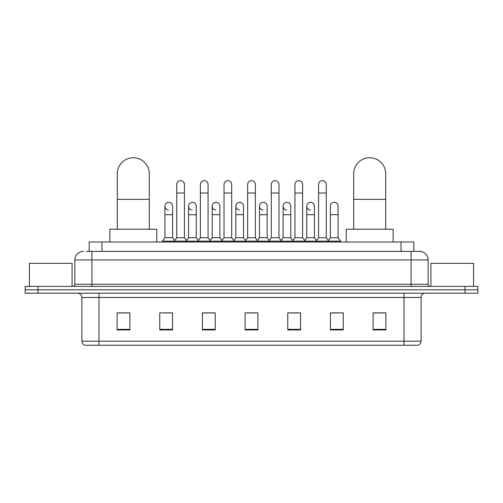 <?xml version="1.0" encoding="UTF-8"?>
<svg xmlns="http://www.w3.org/2000/svg" width="503" height="503" viewBox="0 0 503 503"><rect width="100%" height="100%" fill="white"/><g stroke="black" fill="none" stroke-linecap="round" stroke-linejoin="round"><path stroke-width="0.75" d="M89.157 251.393L89.157 242.006L413.843 242.006L413.843 251.393M86.573 251.393L419.609 251.393A8.532 8.532 0 0 1 428.141 259.925L428.141 284.245C428.254 285.528 428.971 286.245 430.279 286.383M86.378 251.393L91.923 251.393L91.923 259.925L74.859 259.925L74.859 284.245A2.131 2.131 0 0 1 72.721 286.383M83.391 251.393A8.532 8.532 0 0 0 74.859 259.925M37.951 286.383L25.15 286.383L25.15 289.791L37.951 289.791L25.15 289.791L25.15 293.205L37.951 293.205L37.951 289.791L465.049 289.791L37.951 289.791L37.951 286.383L465.049 286.383L465.049 289.791L477.85 289.791L465.049 289.791L465.049 293.205L37.951 293.205M465.049 293.205L477.85 293.205L477.85 286.383L465.049 286.383M428.141 259.925L411.077 259.925L411.077 251.393L419.609 251.393M421.105 341.166C420.986 343.209 419.961 344.574 418.031 345.259L404.035 345.259L404.035 341.166L421.105 341.166L421.105 297.474A4.269 4.269 0 0 1 425.368 293.205M404.035 345.259L84.969 345.259A4.269 4.269 0 0 1 81.895 341.166L81.895 297.474C81.643 294.884 80.222 293.463 77.632 293.205M385.902 329.943L385.902 312.879L373.1 312.879L373.1 329.943L385.902 329.943M343.235 329.943L343.235 312.879L330.433 312.879L330.433 329.943L343.235 329.943M300.568 329.943L300.568 312.879L287.766 312.879L287.766 329.943L300.568 329.943M129.9 329.943L129.9 312.879L117.098 312.879L117.098 329.943L129.9 329.943M172.567 329.943L172.567 312.879L159.765 312.879L159.765 329.943L172.567 329.943M215.234 329.943L215.234 312.879L202.432 312.879L202.432 329.943L215.234 329.943M257.901 329.943L257.901 312.879L245.099 312.879L245.099 329.943L257.901 329.943M330.433 312.96L338.5 312.96M373.1 312.96L385.046 312.96M211.776 312.96L208.494 312.96M164.5 312.96L172.567 312.96M117.954 312.96L129.9 312.96M294.507 312.96L291.224 312.96M247.231 312.96L255.769 312.96M215.234 312.96L202.432 312.96M300.568 312.96L287.766 312.96M72.086 286.383L72.086 263.339L29.419 263.339L29.419 286.383M117.312 229.205L117.312 173.736A16.002 16.002 0 0 1 133.314 157.741A16.002 16.002 0 0 1 149.309 173.736A16.002 16.002 0 0 0 133.314 157.741M149.309 229.205L149.309 173.736M156.779 242.006L156.779 229.205L109.843 229.205L109.843 242.006M353.691 229.205L353.691 173.736A16.002 16.002 0 0 1 369.686 157.741A16.002 16.002 0 0 1 385.688 173.736A16.002 16.002 0 0 0 369.686 157.741M385.688 229.205L385.688 173.736M393.157 242.006L393.157 229.205L346.221 229.205L346.221 242.006M176.748 193.026L184.425 193.026L184.425 237.737L176.748 237.737L176.748 184.494A3.842 3.842 0 0 1 180.829 180.659A3.842 3.842 0 0 1 184.425 184.494A3.842 3.842 0 0 0 180.829 180.659M176.748 237.737L174.189 241.151L174.189 242.006M184.425 237.737L186.984 241.151L162.368 241.151L162.368 242.006M200.383 237.737L200.383 193.026L208.066 193.026L208.066 237.737L200.383 237.737L197.824 241.151L186.984 241.151L186.984 242.006M200.383 193.026L200.383 184.494A3.842 3.842 0 0 1 204.463 180.659A3.842 3.842 0 0 1 208.066 184.494A3.842 3.842 0 0 0 204.463 180.659M208.066 237.737L210.625 241.151L197.824 241.151L197.824 242.006M224.024 237.737L224.024 193.026L231.701 193.026L231.701 237.737L224.024 237.737L221.465 241.151L210.625 241.151L210.625 242.006M224.024 193.026L224.024 184.494A3.842 3.842 0 0 1 228.104 180.659A3.842 3.842 0 0 1 231.701 184.494A3.842 3.842 0 0 0 228.104 180.659M231.701 237.737L234.26 241.151L221.465 241.151L221.465 242.006M247.658 237.737L247.658 193.026L255.342 193.026L255.342 237.737L247.658 237.737L245.099 241.151L234.26 241.151L234.26 242.006M247.658 193.026L247.658 184.494A3.842 3.842 0 0 1 251.739 180.659A3.842 3.842 0 0 1 255.342 184.494A3.842 3.842 0 0 0 251.739 180.659M255.342 237.737L257.901 241.151L245.099 241.151L245.099 242.006M271.299 237.737L271.299 193.026L278.976 193.026L278.976 237.737L271.299 237.737L268.74 241.151L257.901 241.151L257.901 242.006M271.299 193.026L271.299 184.494A3.842 3.842 0 0 1 275.38 180.659A3.842 3.842 0 0 1 278.976 184.494A3.842 3.842 0 0 0 275.38 180.659M278.976 237.737L281.535 241.151L268.74 241.151L268.74 242.006M294.934 237.737L294.934 193.026L302.617 193.026L302.617 237.737L294.934 237.737L292.375 241.151L281.535 241.151L281.535 242.006M294.934 193.026L294.934 184.494A3.842 3.842 0 0 1 299.015 180.659A3.842 3.842 0 0 1 302.617 184.494A3.842 3.842 0 0 0 299.015 180.659M302.617 237.737L305.176 241.151L292.375 241.151L292.375 242.006M318.575 237.737L318.575 193.026L326.252 193.026L326.252 237.737L318.575 237.737L316.016 241.151L305.176 241.151L305.176 242.006M318.575 193.026L318.575 184.494A3.842 3.842 0 0 1 322.656 180.659A3.842 3.842 0 0 1 326.252 184.494A3.842 3.842 0 0 0 322.656 180.659M326.252 237.737L328.811 241.151L316.016 241.151L316.016 242.006M338.073 237.737L338.073 214.699L330.389 214.699L330.389 237.737L338.073 237.737L340.632 241.151L328.811 241.151L328.811 242.006M168.524 209.996A3.842 3.842 0 0 1 164.927 206.167A3.842 3.842 0 0 1 169.008 202.332A3.842 3.842 0 0 1 172.611 206.167L172.611 214.699L164.927 214.699L164.927 206.167M172.611 214.699L172.611 237.737L164.927 237.737L164.927 214.699M164.927 237.737L162.368 241.151M172.611 237.737L174.679 240.497M192.165 209.996A3.842 3.842 0 0 1 188.568 206.167A3.842 3.842 0 0 1 192.649 202.332A3.842 3.842 0 0 1 196.245 206.167L196.245 214.699L188.568 214.699L188.568 206.167M196.245 214.699L196.245 237.737L188.568 237.737L188.568 214.699M188.568 237.737L186.494 240.497M196.245 237.737L198.314 240.497M215.8 209.996A3.842 3.842 0 0 1 212.203 206.167A3.842 3.842 0 0 1 216.284 202.332A3.842 3.842 0 0 1 219.886 206.167L219.886 214.699L212.203 214.699L212.203 206.167M219.886 214.699L219.886 237.737L212.203 237.737L212.203 214.699M212.203 237.737L210.135 240.497M219.886 237.737L221.955 240.497M239.441 209.996A3.842 3.842 0 0 1 235.844 206.167A3.842 3.842 0 0 1 239.925 202.332A3.842 3.842 0 0 1 243.521 206.167L243.521 214.699L235.844 214.699L235.844 206.167M243.521 214.699L243.521 237.737L235.844 237.737L235.844 214.699M235.844 237.737L233.769 240.497M243.521 237.737L245.59 240.497M263.075 209.996A3.842 3.842 0 0 1 259.479 206.167A3.842 3.842 0 0 1 263.559 202.332A3.842 3.842 0 0 1 267.156 206.167L267.156 214.699L259.479 214.699L259.479 206.167M267.156 214.699L267.156 237.737L259.479 237.737L259.479 214.699M259.479 237.737L257.41 240.497M267.156 237.737L269.231 240.497M286.716 209.996A3.842 3.842 0 0 1 283.114 206.167A3.842 3.842 0 0 1 287.2 202.332A3.842 3.842 0 0 1 290.797 206.167L290.797 214.699L283.114 214.699L283.114 206.167M290.797 214.699L290.797 237.737L283.114 237.737L283.114 214.699M283.114 237.737L281.045 240.497M290.797 237.737L292.865 240.497M310.351 209.996A3.842 3.842 0 0 1 306.755 206.167A3.842 3.842 0 0 1 310.835 202.332A3.842 3.842 0 0 1 314.432 206.167L314.432 214.699L306.755 214.699L306.755 206.167M314.432 214.699L314.432 237.737L306.755 237.737L306.755 214.699M306.755 237.737L304.686 240.497M314.432 237.737L316.506 240.497M330.389 214.699L330.389 206.167A3.842 3.842 0 0 1 334.476 202.332A3.842 3.842 0 0 1 338.073 206.167L338.073 214.699M330.389 237.737L328.321 240.497M340.632 241.151L340.632 242.006M473.581 286.383L473.581 263.339L430.914 263.339L430.914 286.383M101.958 251.393L101.958 242.006M401.042 251.393L401.042 242.006M91.923 286.383L91.923 284.245L428.141 284.245M74.859 284.245L91.923 284.245L91.923 259.925L411.077 259.925L411.077 286.383M404.035 293.205L404.035 297.474L81.895 297.474M421.105 297.474L404.035 297.474L404.035 341.166L98.965 341.166L98.965 345.259M81.895 341.166L98.965 341.166L98.965 293.205M257.901 329.352L245.099 329.352M215.234 329.352L202.432 329.352M172.567 329.352L159.765 329.352M129.9 329.352L117.098 329.352M300.568 329.352L287.766 329.352M343.235 329.352L330.433 329.352M385.902 329.352L373.1 329.352M117.312 199.339L149.309 199.339M353.691 199.339L385.688 199.339M184.425 193.026L184.425 184.494M208.066 193.026L208.066 184.494M231.701 193.026L231.701 184.494M255.342 193.026L255.342 184.494M278.976 193.026L278.976 184.494M302.617 193.026L302.617 184.494M326.252 193.026L326.252 184.494"/></g></svg>
